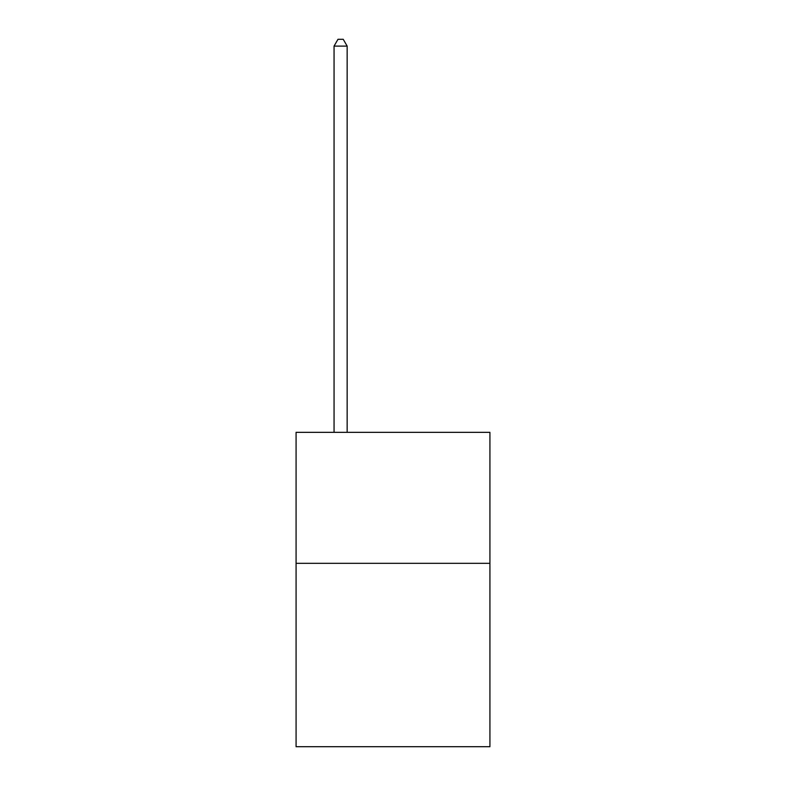 <?xml version="1.0" encoding="UTF-8"?>
<svg xmlns="http://www.w3.org/2000/svg" width="786" height="786" viewBox="0 0 786 786"><rect width="100%" height="100%" fill="white"/><g stroke="black" fill="none" stroke-linecap="round" stroke-linejoin="round"><path stroke-width="1.18" d="M489.924 563.326L489.924 746.7L296.076 746.7L296.076 432.349L489.924 432.349L489.924 563.326L296.076 563.326M347.157 432.349L347.157 46.109L334.06 46.109L334.06 432.349M334.06 46.109L337.99 39.3L343.227 39.3L347.157 46.109"/></g></svg>

